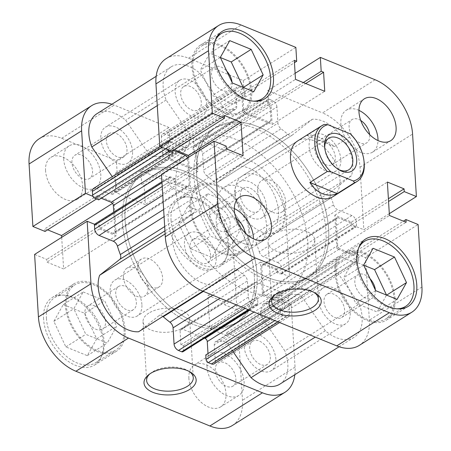 <?xml version="1.0" encoding="UTF-8"?>
<svg xmlns="http://www.w3.org/2000/svg" width="451" height="451" viewBox="0 0 451 451"><rect width="100%" height="100%" fill="white"/><g stroke="black" fill="none" stroke-linecap="round" stroke-linejoin="round"><path stroke-width="0.34" stroke-dasharray="2.25 1.69" d="M187.345 186.426L113.026 233.336A2.751 1.719 57.7 0 0 114.351 233.308A2.751 1.719 57.7 0 0 114.943 231.825L189.262 184.916A2.751 1.719 -122.3 0 1 188.67 186.398A2.751 1.719 -122.3 0 1 187.345 186.426L174.774 181.291L174.61 178.585L170.692 176.984A2.751 1.719 57.7 0 0 169.367 177.012A2.751 1.719 57.7 0 0 168.775 178.495L168.995 182.142A5.497 3.439 57.7 0 0 173.41 188.535L187.61 194.336A5.497 3.439 -122.3 0 1 191.737 199.195A101.695 63.659 57.7 0 0 194.646 207.669A5.497 3.439 -122.3 0 1 195.091 209.659A5.497 3.439 -122.3 0 1 194.088 212.489L173.945 228.364A37.106 23.227 57.7 0 0 182.046 265.583A37.106 23.227 57.7 0 0 212.928 284.846L233.066 268.971A5.497 3.439 -122.3 0 1 233.252 268.841A5.497 3.439 -122.3 0 1 237.542 269.828A101.695 63.659 57.7 0 0 244.262 275.302A5.497 3.439 -122.3 0 1 247.39 280.945L220.043 298.201M190.452 139.145L116.138 186.06A5.497 3.439 57.7 0 0 116.358 184.341A5.497 3.439 57.7 0 0 114.943 180.518L189.262 133.609A5.497 3.439 -122.3 0 1 190.672 137.431A5.497 3.439 -122.3 0 1 190.452 139.145A101.695 63.659 57.7 0 0 188.456 145.617A5.497 3.439 -122.3 0 1 187.379 147.218A5.497 3.439 -122.3 0 1 184.735 147.274L110.416 194.184A5.497 3.439 57.7 0 0 113.066 194.127A5.497 3.439 57.7 0 0 114.142 192.526L188.456 145.617M275.877 359.272A21.163 13.248 57.7 0 0 265.549 338.96A21.163 13.248 57.7 0 0 248.71 334.896A21.163 13.248 57.7 0 0 244.138 346.306A21.163 13.248 57.7 0 0 254.465 366.618A21.163 13.248 57.7 0 0 271.305 370.688A21.163 13.248 57.7 0 0 275.877 359.272M350.196 312.363A21.163 13.248 57.7 0 0 339.862 292.051A21.163 13.248 57.7 0 0 323.029 287.986A21.163 13.248 57.7 0 0 318.451 299.396A21.163 13.248 57.7 0 0 328.785 319.708A21.163 13.248 57.7 0 0 345.618 323.779A21.163 13.248 57.7 0 0 350.196 312.363M266.524 206.327A21.163 13.248 57.7 0 0 256.191 186.015A21.163 13.248 57.7 0 0 239.357 181.945A21.163 13.248 57.7 0 0 234.779 193.361A21.163 13.248 57.7 0 0 245.113 213.673A21.163 13.248 57.7 0 0 261.946 217.737A21.163 13.248 57.7 0 0 266.524 206.327M340.838 159.417A21.163 13.248 57.7 0 0 330.51 139.105A21.163 13.248 57.7 0 0 313.67 135.035A21.163 13.248 57.7 0 0 309.098 146.451A21.163 13.248 57.7 0 0 319.426 166.757A21.163 13.248 57.7 0 0 336.266 170.828A21.163 13.248 57.7 0 0 340.838 159.417M132.549 151.604A21.163 13.248 57.7 0 0 122.215 131.292A21.163 13.248 57.7 0 0 105.382 127.221A21.163 13.248 57.7 0 0 100.804 138.637A21.163 13.248 57.7 0 0 111.138 158.949A21.163 13.248 57.7 0 0 127.971 163.014A21.163 13.248 57.7 0 0 132.549 151.604M206.862 104.694A21.163 13.248 57.7 0 0 196.535 84.382A21.163 13.248 57.7 0 0 179.695 80.312A21.163 13.248 57.7 0 0 175.123 91.728A21.163 13.248 57.7 0 0 185.451 112.04A21.163 13.248 57.7 0 0 202.29 116.104A21.163 13.248 57.7 0 0 206.862 104.694M141.902 304.549A21.163 13.248 57.7 0 0 131.574 284.243A21.163 13.248 57.7 0 0 114.734 280.172A21.163 13.248 57.7 0 0 110.162 291.583A21.163 13.248 57.7 0 0 120.49 311.895A21.163 13.248 57.7 0 0 137.329 315.965A21.163 13.248 57.7 0 0 141.902 304.549M216.221 257.639A21.163 13.248 57.7 0 0 205.887 237.327A21.163 13.248 57.7 0 0 189.054 233.263A21.163 13.248 57.7 0 0 184.476 244.673A21.163 13.248 57.7 0 0 194.809 264.985A21.163 13.248 57.7 0 0 211.643 269.055A21.163 13.248 57.7 0 0 216.221 257.639M254.296 275.894A87.956 55.056 57.7 0 0 211.367 191.489A87.956 55.056 57.7 0 0 141.394 174.576A87.956 55.056 57.7 0 0 122.384 222.016A87.956 55.056 57.7 0 0 165.314 306.421A87.956 55.056 57.7 0 0 235.287 323.333A87.956 55.056 57.7 0 0 254.296 275.894A87.956 55.056 -122.3 0 1 235.287 323.333A87.956 55.056 -122.3 0 1 165.314 306.421A87.956 55.056 -122.3 0 1 122.384 222.016A87.956 55.056 -122.3 0 1 141.394 174.576A87.956 55.056 -122.3 0 1 211.367 191.489A87.956 55.056 -122.3 0 1 254.296 275.894M328.616 228.984A87.956 55.056 57.7 0 0 285.686 144.579A87.956 55.056 57.7 0 0 215.713 127.667A87.956 55.056 57.7 0 0 196.704 175.106A87.956 55.056 57.7 0 0 239.633 259.511A87.956 55.056 57.7 0 0 309.606 276.424A87.956 55.056 57.7 0 0 328.616 228.984A87.956 55.056 57.7 0 0 285.686 144.579A87.956 55.056 57.7 0 0 215.713 127.667A87.956 55.056 57.7 0 0 196.704 175.106A87.956 55.056 57.7 0 0 239.633 259.511A87.956 55.056 57.7 0 0 309.606 276.424A87.956 55.056 57.7 0 0 328.616 228.984M337.974 217.664L263.655 264.574A2.751 1.719 57.7 0 0 262.33 264.602A2.751 1.719 57.7 0 0 261.738 266.084L336.057 219.175A2.751 1.719 -122.3 0 1 336.649 217.692A2.751 1.719 -122.3 0 1 337.974 217.664L350.545 222.8L350.709 225.506L354.627 227.107A2.751 1.719 57.7 0 0 355.952 227.078A2.751 1.719 57.7 0 0 356.544 225.596L356.318 221.948A5.497 3.439 57.7 0 0 351.91 215.555L337.703 209.754A5.497 3.439 -122.3 0 1 333.582 204.895A101.695 63.659 57.7 0 0 330.673 196.422A5.497 3.439 -122.3 0 1 331.231 191.596L351.374 175.721A37.106 23.227 57.7 0 0 352.795 164.299A37.106 23.227 57.7 0 0 312.391 119.244L238.072 166.154L217.934 182.029L292.248 135.12A5.497 3.439 -122.3 0 1 292.068 135.249A5.497 3.439 -122.3 0 1 287.772 134.263A101.695 63.659 57.7 0 0 281.058 128.789A5.497 3.439 -122.3 0 1 277.929 123.146L203.61 170.055A5.497 3.439 57.7 0 0 206.738 175.698L281.058 128.789M331.231 191.596L256.912 238.511L277.055 222.636A37.106 23.227 57.7 0 0 278.476 211.209A37.106 23.227 57.7 0 0 238.072 166.154M249.589 310.271L279.383 291.47A2.751 1.719 -122.3 0 1 281.587 294.666L282.467 309.02L280.094 308.05L280.37 312.52A2.751 1.719 57.7 0 0 282.574 315.717L285.771 317.019A5.497 3.439 57.7 0 0 288.414 316.963A5.497 3.439 57.7 0 0 289.604 313.997L288.612 297.778A5.497 3.439 -122.3 0 1 289.801 294.813A5.497 3.439 -122.3 0 1 291.188 294.469A101.695 63.659 57.7 0 0 297.564 294.34A5.497 3.439 -122.3 0 1 302.164 297.192L325.329 330.758A37.106 23.227 57.7 0 0 354.131 337.258A37.106 23.227 57.7 0 0 362.147 317.245A37.106 23.227 57.7 0 0 359.221 304.042L284.902 350.951L261.738 317.391L336.057 270.482A5.497 3.439 -122.3 0 1 334.862 264.94A101.695 63.659 57.7 0 0 336.858 258.474A5.497 3.439 -122.3 0 1 337.934 256.873A5.497 3.439 -122.3 0 1 340.584 256.816L266.265 303.726A5.497 3.439 57.7 0 0 263.621 303.782A5.497 3.439 57.7 0 0 262.544 305.383L336.858 258.474M279.812 384.167A37.106 23.227 57.7 0 0 287.834 364.154A37.106 23.227 57.7 0 0 284.902 350.951M358.398 255.948A2.751 1.719 57.7 0 0 356.194 252.752L281.875 299.667A2.751 1.719 -122.3 0 1 284.085 302.858L358.398 255.948L358.624 259.596L284.305 306.505A5.497 3.439 -122.3 0 1 283.115 309.471A5.497 3.439 -122.3 0 1 280.471 309.527L266.265 303.726M356.194 252.752L352.276 251.156L352.445 253.862L339.874 248.726A2.751 1.719 -122.3 0 1 337.664 245.53L263.35 292.44A2.751 1.719 57.7 0 0 265.554 295.636L339.874 248.726M336.057 219.175L337.664 245.53M312.391 119.244L292.248 135.12M195.018 146.147L269.332 99.237A2.751 1.719 57.7 0 0 268.012 99.265A2.751 1.719 57.7 0 0 267.415 100.748L193.096 147.657A2.751 1.719 -122.3 0 1 193.693 146.175A2.751 1.719 -122.3 0 1 195.018 146.147L198.209 147.449A5.497 3.439 -122.3 0 1 202.623 153.842L276.937 106.932L277.929 123.146M276.937 106.932A5.497 3.439 57.7 0 0 272.528 100.539L198.209 147.449M269.332 99.237L272.528 100.539M267.415 100.748L267.691 105.218L270.059 106.188L270.938 120.541A2.751 1.719 -122.3 0 1 270.341 122.024A2.751 1.719 -122.3 0 1 269.022 122.052L194.702 168.962A2.751 1.719 57.7 0 0 196.027 168.933A2.751 1.719 57.7 0 0 196.619 167.451L270.938 120.541M245.936 112.62A2.751 1.719 -122.3 0 1 243.732 109.424L169.413 156.334A2.751 1.719 57.7 0 0 171.617 159.53L245.936 112.62L269.022 122.052M243.732 109.424L242.852 95.071L245.22 96.04L244.949 91.57A2.751 1.719 57.7 0 0 242.745 88.373L239.549 87.071A5.497 3.439 57.7 0 0 236.905 87.128A5.497 3.439 57.7 0 0 235.715 90.093L236.707 106.312A5.497 3.439 -122.3 0 1 235.518 109.272A5.497 3.439 -122.3 0 1 234.125 109.621A101.695 63.659 57.7 0 0 227.755 109.751A5.497 3.439 -122.3 0 1 223.155 106.898L199.99 73.333A37.106 23.227 57.7 0 0 171.188 66.833A37.106 23.227 57.7 0 0 166.098 100.049L189.262 133.609M93.566 188.439A5.497 3.439 -122.3 0 1 96.21 188.383L170.529 141.473L184.735 147.274M170.529 141.473A5.497 3.439 57.7 0 0 167.885 141.529A5.497 3.439 57.7 0 0 166.695 144.495L162.151 147.364M165.793 148.853L166.915 148.142L166.695 144.495M166.915 148.142A2.751 1.719 57.7 0 0 167.282 149.461M172.908 150.752L172.874 150.228L173.393 150.442M187.537 157.906A2.751 1.719 -122.3 0 1 187.65 158.56L161.531 175.05M189.262 184.916L187.65 158.56M236.245 304.82L248.377 297.158L247.39 280.945M248.377 297.158A5.497 3.439 57.7 0 0 252.791 303.551L245.068 308.428M248.259 309.73L255.982 304.853L252.791 303.551M255.982 304.853A2.751 1.719 57.7 0 0 257.307 304.825A2.751 1.719 57.7 0 0 257.904 303.343L257.628 298.872L255.26 297.902L254.381 283.549A2.751 1.719 -122.3 0 1 254.973 282.067A2.751 1.719 -122.3 0 1 256.298 282.038L181.978 328.948A2.751 1.719 57.7 0 0 180.659 328.976A2.751 1.719 57.7 0 0 180.062 330.459L254.381 283.549M279.383 291.47L256.298 282.038M359.221 304.042L336.057 270.482M280.471 309.527L354.79 262.617L340.584 256.816M354.79 262.617A5.497 3.439 57.7 0 0 357.434 262.561A5.497 3.439 57.7 0 0 358.624 259.596M281.875 299.667L277.963 298.066L278.126 300.772L265.554 295.636M284.085 302.858L284.305 306.505M334.862 264.94L260.548 311.855A101.695 63.659 57.7 0 0 262.544 305.383M260.548 311.855A5.497 3.439 57.7 0 0 261.738 317.391M302.164 297.192L227.845 344.102L233.178 351.831M227.845 344.102A5.497 3.439 57.7 0 0 223.245 341.249L297.564 294.34M291.188 294.469L216.875 341.379A101.695 63.659 57.7 0 0 223.245 341.249M216.875 341.379A5.497 3.439 57.7 0 0 215.482 341.728A5.497 3.439 57.7 0 0 214.293 344.688L288.612 297.778M289.604 313.997L215.285 360.907L214.293 344.688M215.285 360.907A5.497 3.439 -122.3 0 1 214.095 363.872M208.001 353.556L208.148 355.929L205.78 354.96M204.512 338.154L181.978 328.948M257.904 303.343L183.585 350.252L183.309 345.782L180.941 344.812L180.062 330.459M183.585 350.252A2.751 1.719 -122.3 0 1 182.988 351.735M162.867 316.444A5.497 3.439 57.7 0 0 158.932 315.751A5.497 3.439 57.7 0 0 158.752 315.88L233.066 268.971M138.609 331.756L158.752 315.88M95.048 223.921A2.751 1.719 -122.3 0 1 96.373 223.893L170.692 176.984M113.026 233.336L100.455 228.2L100.291 225.494L96.373 223.893M114.943 231.825L113.742 212.128M98.724 199.844L98.555 197.138L101.261 198.243M96.21 188.383L110.416 194.184M116.138 186.06A101.695 63.659 57.7 0 0 114.142 192.526M112.265 176.634L114.943 180.518M223.155 106.898L148.836 153.808L125.671 120.242A37.106 23.227 57.7 0 0 96.869 113.742M148.836 153.808A5.497 3.439 57.7 0 0 153.436 156.66L227.755 109.751M234.125 109.621L159.812 156.531A101.695 63.659 57.7 0 0 153.436 156.66M159.812 156.531A5.497 3.439 57.7 0 0 161.199 156.187A5.497 3.439 57.7 0 0 162.388 153.222L236.707 106.312M235.715 90.093L161.396 137.003L162.388 153.222M161.396 137.003A5.497 3.439 -122.3 0 1 162.585 134.037A5.497 3.439 -122.3 0 1 165.229 133.981L239.549 87.071M242.745 88.373L168.426 135.283L165.229 133.981M168.426 135.283A2.751 1.719 -122.3 0 1 170.63 138.48L244.949 91.57M169.413 156.334L168.533 141.98L170.906 142.95L170.63 138.48M171.617 159.53L194.702 168.962M193.096 147.657L193.372 152.128L195.74 153.098L196.619 167.451M202.623 153.842L203.61 170.055M287.772 134.263L213.458 181.172A101.695 63.659 57.7 0 0 206.738 175.698M213.458 181.172A5.497 3.439 57.7 0 0 217.748 182.159A5.497 3.439 57.7 0 0 217.934 182.029M256.912 238.511A5.497 3.439 57.7 0 0 256.354 243.331L330.673 196.422M333.582 204.895L259.263 251.805A101.695 63.659 57.7 0 0 256.354 243.331M259.263 251.805A5.497 3.439 57.7 0 0 263.39 256.664L337.703 209.754M351.91 215.555L277.59 262.465L263.39 256.664M277.59 262.465A5.497 3.439 -122.3 0 1 282.005 268.858L356.318 221.948M356.544 225.596L282.225 272.505L282.005 268.858M282.225 272.505A2.751 1.719 -122.3 0 1 281.633 273.988A2.751 1.719 -122.3 0 1 280.308 274.016L354.627 227.107M263.655 264.574L276.226 269.709L276.39 272.415L280.308 274.016M261.738 266.084L263.35 292.44M212.928 284.846L202.871 291.194M173.945 228.364L165.134 233.928M325.329 330.758L315.277 337.1M351.374 175.721L277.055 222.636M199.99 73.333L125.671 120.242M166.098 100.049L157.281 105.613M180.941 344.812L255.26 297.902M183.309 345.782L257.628 298.872M208.148 355.929L282.467 309.02M265.972 316.963L280.094 308.05M98.555 197.138L172.874 150.228M100.455 228.2L174.774 181.291M100.291 225.494L174.61 178.585M195.74 153.098L270.059 106.188M193.372 152.128L267.691 105.218M168.533 141.98L242.852 95.071M170.906 142.95L245.22 96.04M278.126 300.772L352.445 253.862M277.963 298.066L352.276 251.156M276.226 269.709L350.545 222.8M276.39 272.415L350.709 225.506M171.042 220.094A38.482 24.089 57.7 0 0 189.82 257.019A38.482 24.089 57.7 0 0 220.438 264.421A38.482 24.089 57.7 0 0 228.753 243.664A38.482 24.089 57.7 0 0 209.974 206.738A38.482 24.089 57.7 0 0 179.357 199.336A38.482 24.089 57.7 0 0 171.042 220.094M248.693 231.081A38.482 24.089 -122.3 0 1 240.377 251.833A38.482 24.089 -122.3 0 1 209.76 244.436A38.482 24.089 -122.3 0 1 190.982 207.505A38.482 24.089 -122.3 0 1 199.297 186.753A38.482 24.089 -122.3 0 1 229.914 194.15A38.482 24.089 -122.3 0 1 248.693 231.081M46.419 318.316A38.482 24.089 57.7 0 0 65.203 355.247A38.482 24.089 57.7 0 0 95.815 362.643A38.482 24.089 57.7 0 0 104.136 341.892A38.482 24.089 57.7 0 0 85.352 304.961A38.482 24.089 57.7 0 0 54.74 297.564A38.482 24.089 57.7 0 0 46.419 318.316M124.07 329.303A38.482 24.089 -122.3 0 1 115.755 350.061A38.482 24.089 -122.3 0 1 85.143 342.659A38.482 24.089 -122.3 0 1 66.359 305.733A38.482 24.089 -122.3 0 1 74.674 284.976A38.482 24.089 -122.3 0 1 105.292 292.378A38.482 24.089 -122.3 0 1 124.07 329.303M215.262 370.322A13.744 8.603 -122.3 0 1 218.233 362.908A13.744 8.603 -122.3 0 1 229.164 365.552A13.744 8.603 -122.3 0 1 235.873 378.739A13.744 8.603 -122.3 0 1 232.902 386.152A13.744 8.603 -122.3 0 1 221.965 383.508A13.744 8.603 -122.3 0 1 215.262 370.322M249.702 348.584A13.744 8.603 -122.3 0 1 252.673 341.17A13.744 8.603 -122.3 0 1 263.604 343.814A13.744 8.603 -122.3 0 1 270.312 357A13.744 8.603 -122.3 0 1 267.342 364.414A13.744 8.603 -122.3 0 1 256.41 361.77A13.744 8.603 -122.3 0 1 249.702 348.584M71.929 162.648A13.744 8.603 -122.3 0 1 74.9 155.24A13.744 8.603 -122.3 0 1 85.837 157.878A13.744 8.603 -122.3 0 1 92.54 171.07A13.744 8.603 -122.3 0 1 89.574 178.478A13.744 8.603 -122.3 0 1 78.637 175.839A13.744 8.603 -122.3 0 1 71.929 162.648M106.368 140.909A13.744 8.603 -122.3 0 1 109.339 133.496A13.744 8.603 -122.3 0 1 120.276 136.14A13.744 8.603 -122.3 0 1 126.985 149.332A13.744 8.603 -122.3 0 1 124.014 156.739A13.744 8.603 -122.3 0 1 113.077 154.101A13.744 8.603 -122.3 0 1 106.368 140.909M45.562 170.72A24.737 15.486 -122.3 0 1 50.907 157.382A24.737 15.486 -122.3 0 1 70.587 162.14A24.737 15.486 -122.3 0 1 82.663 185.88A24.737 15.486 -122.3 0 1 77.313 199.218A24.737 15.486 -122.3 0 1 57.632 194.46A24.737 15.486 -122.3 0 1 45.562 170.72M63.687 159.282A24.737 15.486 -122.3 0 1 69.031 145.938A24.737 15.486 -122.3 0 1 88.712 150.696A24.737 15.486 -122.3 0 1 100.787 174.436A24.737 15.486 -122.3 0 1 95.443 187.779A24.737 15.486 -122.3 0 1 75.762 183.021A24.737 15.486 -122.3 0 1 63.687 159.282M188.89 378.395A24.737 15.486 -122.3 0 1 194.234 365.051A24.737 15.486 -122.3 0 1 213.915 369.809A24.737 15.486 -122.3 0 1 225.99 393.548A24.737 15.486 -122.3 0 1 220.646 406.887A24.737 15.486 -122.3 0 1 200.966 402.134A24.737 15.486 -122.3 0 1 188.89 378.395M207.015 366.951A24.737 15.486 -122.3 0 1 212.365 353.612A24.737 15.486 -122.3 0 1 232.045 358.365A24.737 15.486 -122.3 0 1 244.115 382.104A24.737 15.486 -122.3 0 1 238.771 395.448A24.737 15.486 -122.3 0 1 219.09 390.69A24.737 15.486 -122.3 0 1 207.015 366.951M123.411 277.083A16.49 10.322 -122.3 0 1 126.973 268.187A16.49 10.322 -122.3 0 1 140.092 271.361A16.49 10.322 -122.3 0 1 148.142 287.186A16.49 10.322 -122.3 0 1 144.579 296.082A16.49 10.322 -122.3 0 1 131.455 292.908A16.49 10.322 -122.3 0 1 123.411 277.083M137.91 267.933A16.49 10.322 -122.3 0 1 141.473 259.037A16.49 10.322 -122.3 0 1 154.592 262.206A16.49 10.322 -122.3 0 1 162.642 278.036A16.49 10.322 -122.3 0 1 159.079 286.926A16.49 10.322 -122.3 0 1 145.961 283.758A16.49 10.322 -122.3 0 1 137.91 267.933M189.228 371.461A23.362 12.014 176.5 0 0 188.168 370.767A23.362 12.014 176.5 0 0 152.427 371.94A23.362 12.014 176.5 0 0 150.843 373.05A23.362 12.014 176.5 0 0 149.873 373.868M148.824 313.112A23.362 12.014 176.5 0 0 143.029 321.698A23.362 12.014 176.5 0 0 158.459 331.942A23.362 12.014 176.5 0 0 183.867 327.426A23.362 12.014 176.5 0 0 189.668 318.846A23.362 12.014 176.5 0 0 174.238 308.597A23.362 12.014 176.5 0 0 148.824 313.112M168.2 220.815A39.857 24.946 -122.3 0 1 176.815 199.319A39.857 24.946 -122.3 0 1 208.52 206.986A39.857 24.946 -122.3 0 1 227.969 245.231A39.857 24.946 -122.3 0 1 219.361 266.727A39.857 24.946 -122.3 0 1 187.65 259.06A39.857 24.946 -122.3 0 1 168.2 220.815M189.95 207.088A39.857 24.946 -122.3 0 1 198.564 185.592A39.857 24.946 -122.3 0 1 230.269 193.254A39.857 24.946 -122.3 0 1 249.724 231.498A39.857 24.946 -122.3 0 1 241.11 252.994A39.857 24.946 -122.3 0 1 209.399 245.333A39.857 24.946 -122.3 0 1 189.95 207.088M43.578 319.043A39.857 24.946 -122.3 0 1 52.192 297.547A39.857 24.946 -122.3 0 1 83.897 305.209A39.857 24.946 -122.3 0 1 103.352 343.453A39.857 24.946 -122.3 0 1 94.738 364.949A39.857 24.946 -122.3 0 1 63.033 357.288A39.857 24.946 -122.3 0 1 43.578 319.043M65.327 305.31A39.857 24.946 -122.3 0 1 73.941 283.814A39.857 24.946 -122.3 0 1 105.652 291.481A39.857 24.946 -122.3 0 1 125.102 329.726A39.857 24.946 -122.3 0 1 116.488 351.222A39.857 24.946 -122.3 0 1 84.782 343.555A39.857 24.946 -122.3 0 1 65.327 305.31M257.019 274.18A87.956 55.056 -122.3 0 1 238.01 321.614A87.956 55.056 -122.3 0 1 168.031 304.701A87.956 55.056 -122.3 0 1 125.102 220.297A87.956 55.056 -122.3 0 1 144.111 172.863A87.956 55.056 -122.3 0 1 214.09 189.775A87.956 55.056 -122.3 0 1 257.019 274.18M105.523 321.726A13.744 8.603 57.7 0 0 98.814 308.54A13.744 8.603 57.7 0 0 87.883 305.896A13.744 8.603 57.7 0 0 84.912 313.31A13.744 8.603 57.7 0 0 91.621 326.496A13.744 8.603 57.7 0 0 102.552 329.14A13.744 8.603 57.7 0 0 105.523 321.726M115.727 293.86A13.744 8.603 -122.3 0 1 118.698 286.447A13.744 8.603 -122.3 0 1 129.629 289.091A13.744 8.603 -122.3 0 1 136.337 302.277A13.744 8.603 -122.3 0 1 133.366 309.69A13.744 8.603 -122.3 0 1 122.435 307.046A13.744 8.603 -122.3 0 1 115.727 293.86M230.14 223.504A13.744 8.603 57.7 0 0 223.437 210.313A13.744 8.603 57.7 0 0 212.5 207.674A13.744 8.603 57.7 0 0 209.529 215.082A13.744 8.603 57.7 0 0 216.238 228.274A13.744 8.603 57.7 0 0 227.174 230.912A13.744 8.603 57.7 0 0 230.14 223.504M240.344 195.633A13.744 8.603 -122.3 0 1 243.315 188.219A13.744 8.603 -122.3 0 1 254.251 190.863A13.744 8.603 -122.3 0 1 260.954 204.049A13.744 8.603 -122.3 0 1 257.989 211.463A13.744 8.603 -122.3 0 1 247.052 208.824A13.744 8.603 -122.3 0 1 240.344 195.633M294.841 374.68A46.724 29.247 57.7 0 0 295.044 367.103L291.222 304.605L238.658 337.788L242.48 400.285A46.724 29.247 -122.3 0 1 232.383 425.485M233.128 247.334L285.692 214.157A46.724 29.247 57.7 0 0 248.202 159.84L193.462 137.482L140.892 170.658L195.638 193.022A46.724 29.247 -122.3 0 1 233.128 247.334L236.95 309.831L289.514 276.649L277.354 271.682L224.784 304.865L236.95 309.831M291.222 304.605L279.062 299.639L279.231 302.367L262.533 295.546L260.492 262.138L277.185 268.954L277.354 271.682M285.692 214.157L289.514 276.649M193.462 137.482L194.308 151.361L196.698 152.342L197.865 171.397L168.601 159.445L167.434 140.385L169.824 141.36L168.973 127.481L114.227 105.117A46.724 29.247 57.7 0 0 111.904 104.254M92.962 196.371L97.619 198.271L97.455 195.542L114.148 202.364L116.195 235.777L99.496 228.956L99.327 226.227L94.671 224.322M238.658 337.788L226.498 332.821L226.661 335.55L209.969 328.728L207.922 295.315L224.621 302.136L224.784 304.865M61.691 237.339L63.625 268.954L46.932 262.138L46.763 259.404L34.603 254.437M45.055 231.453L44.886 228.725L47.614 229.835M39.169 138.79A46.724 29.247 -122.3 0 1 61.663 138.299L116.409 160.657L168.973 127.481M140.892 170.658L141.744 184.544L144.134 185.519L145.301 204.579L116.031 192.622L114.864 173.567L117.254 174.543L116.409 160.657M83.209 291.966L104.632 300.716L116.634 326.265L107.22 343.07L85.803 334.321L73.795 308.772L83.209 291.966L63.27 304.549L53.855 321.354L65.863 346.909L87.285 355.653L96.7 338.853L84.692 313.298L63.27 304.549M207.832 193.738L229.249 202.488L241.257 228.043L231.842 244.842L210.42 236.099L198.417 210.544L207.832 193.738L187.892 206.327L178.478 223.132L190.485 248.681L211.902 257.431L221.317 240.625L209.315 215.076L187.892 206.327M99.496 228.956L46.932 262.138M99.327 226.227L46.763 259.404M116.195 235.777L63.625 268.954M114.148 202.364L112.508 203.395M97.455 195.542L44.886 228.725M97.619 198.271L96.537 198.953M167.434 140.385L114.864 173.567M169.824 141.36L117.254 174.543M168.601 159.445L116.031 192.622M197.865 171.397L145.301 204.579M196.698 152.342L144.134 185.519M194.308 151.361L141.744 184.544M277.185 268.954L224.621 302.136M260.492 262.138L207.922 295.315M262.533 295.546L209.969 328.728M279.231 302.367L226.661 335.55M279.062 299.639L226.498 332.821M84.692 313.298L104.632 300.716M96.7 338.853L116.634 326.265M87.285 355.653L107.22 343.07M65.863 346.909L85.803 334.321M53.855 321.354L73.795 308.772M209.315 215.076L229.249 202.488M221.317 240.625L241.257 228.043M211.902 257.431L231.842 244.842M190.485 248.681L210.42 236.099M178.478 223.132L198.417 210.544M253.462 101.159A38.482 24.089 -122.3 0 1 212.889 54.385A38.482 24.089 -122.3 0 1 215.206 40.545M192.955 66.974A38.482 24.089 57.7 0 0 211.733 103.899A38.482 24.089 57.7 0 0 242.35 111.301A38.482 24.089 57.7 0 0 250.666 90.544A38.482 24.089 57.7 0 0 231.882 53.618A38.482 24.089 57.7 0 0 201.27 46.222A38.482 24.089 57.7 0 0 192.955 66.974M396.795 308.834A38.482 24.089 -122.3 0 1 356.222 262.059A38.482 24.089 -122.3 0 1 358.534 248.213M336.283 274.642A38.482 24.089 57.7 0 0 355.061 311.573A38.482 24.089 57.7 0 0 385.678 318.97A38.482 24.089 57.7 0 0 393.994 298.218A38.482 24.089 57.7 0 0 375.215 261.287A38.482 24.089 57.7 0 0 344.598 253.89A38.482 24.089 57.7 0 0 336.283 274.642M236.144 218.735A13.744 8.603 57.7 0 0 227.451 217.799A13.744 8.603 57.7 0 0 224.485 225.207A13.744 8.603 57.7 0 0 231.188 238.399A13.744 8.603 57.7 0 0 242.125 241.043A13.744 8.603 57.7 0 0 245.096 233.629A13.744 8.603 57.7 0 0 245.017 232.789M210.656 255.367A13.744 8.603 57.7 0 0 203.948 242.176A13.744 8.603 57.7 0 0 193.011 239.537A13.744 8.603 57.7 0 0 190.046 246.951A13.744 8.603 57.7 0 0 196.749 260.137A13.744 8.603 57.7 0 0 207.685 262.781A13.744 8.603 57.7 0 0 210.656 255.367M360.766 120.507A13.744 8.603 57.7 0 0 352.073 119.571A13.744 8.603 57.7 0 0 349.102 126.985A13.744 8.603 57.7 0 0 355.811 140.171A13.744 8.603 57.7 0 0 366.742 142.815A13.744 8.603 57.7 0 0 369.713 135.401A13.744 8.603 57.7 0 0 369.64 134.567M335.273 157.14A13.744 8.603 57.7 0 0 328.565 143.954A13.744 8.603 57.7 0 0 317.634 141.31A13.744 8.603 57.7 0 0 314.663 148.723A13.744 8.603 57.7 0 0 321.371 161.909A13.744 8.603 57.7 0 0 332.302 164.553A13.744 8.603 57.7 0 0 335.273 157.14M358.94 110.377A24.737 15.486 57.7 0 0 346.205 110.275A24.737 15.486 57.7 0 0 340.86 123.619A24.737 15.486 57.7 0 0 352.93 147.353A24.737 15.486 57.7 0 0 372.611 152.111A24.737 15.486 57.7 0 0 378 140.571M234.323 208.599A24.737 15.486 57.7 0 0 221.582 208.503A24.737 15.486 57.7 0 0 216.238 221.841A24.737 15.486 57.7 0 0 228.313 245.581A24.737 15.486 57.7 0 0 247.994 250.339A24.737 15.486 57.7 0 0 253.383 238.793M314.302 292.513A23.362 12.014 176.5 0 0 313.242 291.82A23.362 12.014 176.5 0 0 277.495 292.992A23.362 12.014 176.5 0 0 275.911 294.103A23.362 12.014 176.5 0 0 274.947 294.92M308.935 248.478A23.362 12.014 176.5 0 0 314.736 239.898A23.362 12.014 176.5 0 0 299.306 229.649A23.362 12.014 176.5 0 0 273.898 234.165A23.362 12.014 176.5 0 0 268.097 242.751A23.362 12.014 176.5 0 0 283.527 253A23.362 12.014 176.5 0 0 308.935 248.478M251.697 90.967A39.857 24.946 57.7 0 0 232.242 52.722A39.857 24.946 57.7 0 0 200.537 45.055A39.857 24.946 57.7 0 0 191.923 66.551A39.857 24.946 57.7 0 0 211.372 104.795A39.857 24.946 57.7 0 0 243.083 112.462A39.857 24.946 57.7 0 0 251.697 90.967M395.025 298.635A39.857 24.946 57.7 0 0 375.57 260.39A39.857 24.946 57.7 0 0 343.865 252.729A39.857 24.946 57.7 0 0 335.251 274.225A39.857 24.946 57.7 0 0 354.706 312.47A39.857 24.946 57.7 0 0 386.411 320.131A39.857 24.946 57.7 0 0 395.025 298.635M193.981 176.82A87.956 55.056 57.7 0 0 236.91 261.225A87.956 55.056 57.7 0 0 306.889 278.137A87.956 55.056 57.7 0 0 325.898 230.703A87.956 55.056 57.7 0 0 282.969 146.299A87.956 55.056 57.7 0 0 212.99 129.386A87.956 55.056 57.7 0 0 193.981 176.82M277.545 231.651L332.832 196.754A32.985 20.645 57.7 0 0 339.958 178.968A32.985 20.645 57.7 0 0 323.863 147.314A32.985 20.645 57.7 0 0 297.621 140.971L242.334 175.867A32.985 20.645 57.7 0 0 235.208 193.659A32.985 20.645 57.7 0 0 251.303 225.308A32.985 20.645 57.7 0 0 277.545 231.651A32.985 20.645 57.7 0 0 284.671 213.864A32.985 20.645 57.7 0 0 268.576 182.21A32.985 20.645 57.7 0 0 242.334 175.867M375.401 290.089A13.744 8.603 -122.3 0 1 375.446 290.641A13.744 8.603 -122.3 0 1 372.475 298.049A13.744 8.603 -122.3 0 1 361.539 295.411A13.744 8.603 -122.3 0 1 354.83 282.219A13.744 8.603 -122.3 0 1 357.801 274.811A13.744 8.603 -122.3 0 1 370.096 278.797M344.632 310.091A13.744 8.603 57.7 0 0 337.923 296.899A13.744 8.603 57.7 0 0 326.986 294.261A13.744 8.603 57.7 0 0 324.015 301.668A13.744 8.603 57.7 0 0 330.724 314.86A13.744 8.603 57.7 0 0 341.661 317.504A13.744 8.603 57.7 0 0 344.632 310.091M232.068 82.415A13.744 8.603 -122.3 0 1 232.113 82.967A13.744 8.603 -122.3 0 1 229.142 90.38A13.744 8.603 -122.3 0 1 218.211 87.736A13.744 8.603 -122.3 0 1 211.502 74.55A13.744 8.603 -122.3 0 1 214.473 67.137A13.744 8.603 -122.3 0 1 226.763 71.128M201.298 102.416A13.744 8.603 57.7 0 0 194.59 89.23A13.744 8.603 57.7 0 0 183.658 86.586A13.744 8.603 57.7 0 0 180.688 94A13.744 8.603 57.7 0 0 187.396 107.186A13.744 8.603 57.7 0 0 198.327 109.83A13.744 8.603 57.7 0 0 201.298 102.416M166.053 58.698A46.724 29.247 -122.3 0 1 188.546 58.207L243.292 80.571L295.856 47.389M389.309 213.661L363.833 229.739L351.673 224.773L351.504 222.044L334.805 215.223L336.852 248.636L353.545 255.458L353.381 252.729L365.541 257.696L369.363 320.193A46.724 29.247 -122.3 0 1 359.267 345.393M375.091 79.748L322.521 112.93A46.724 29.247 -122.3 0 1 360.011 167.242L363.833 229.739M161.486 174.351L173.646 179.318L173.815 182.046L190.508 188.862L188.574 157.247M174.498 149.743L171.769 148.633L171.938 151.361M243.292 80.571L244.143 94.451L241.747 93.475L242.914 112.536L272.184 124.487L271.017 105.427L268.627 104.452L267.776 90.572L322.521 112.93M365.541 257.696L418.105 224.513M295.112 73.316L267.776 90.572M363.703 265.194L353.133 260.875L343.718 277.681L355.721 303.23L377.143 311.979L386.513 295.078M220.376 57.525L209.805 53.207L200.391 70.012L212.393 95.561L233.815 104.311L243.179 87.409M353.545 255.458L406.114 222.275M353.381 252.729L403.386 221.165M336.852 248.636L389.416 215.46M334.805 215.223L387.375 182.046M351.504 222.044L388.396 198.756M351.673 224.773L388.565 201.49M271.017 105.427L305.71 83.531M268.627 104.452L303.32 82.556M272.184 124.487L324.748 91.311M242.914 112.536L295.484 79.353M241.747 93.475L294.317 60.293M244.143 94.451L294.464 62.689M171.769 148.633L224.339 115.45M190.508 188.862L243.078 155.685M173.815 182.046L226.379 148.864M173.646 179.318L226.216 146.135M363.658 265.098L343.718 277.681M373.073 248.292L353.133 260.875M375.66 290.647L355.721 303.23M397.083 299.396L377.143 311.979M220.325 57.424L200.391 70.012M229.739 40.624L209.805 53.207M232.333 82.978L212.393 95.561M253.755 91.728L233.815 104.311M324.805 148.717A18.688 11.698 57.7 0 0 324.9 149.574A18.688 11.698 57.7 0 0 336.801 168.432A18.688 11.698 57.7 0 0 337.534 168.883M257.707 190.598A18.688 11.698 57.7 0 0 266.829 208.537A18.688 11.698 57.7 0 0 281.7 212.128A18.688 11.698 57.7 0 0 285.737 202.048A18.688 11.698 57.7 0 0 276.615 184.115A18.688 11.698 57.7 0 0 261.743 180.518A18.688 11.698 57.7 0 0 257.707 190.598M195.666 322.538A87.956 55.056 57.7 0 0 238.01 321.614A87.956 55.056 57.7 0 0 251.168 245.93A87.956 55.056 57.7 0 0 186.455 171.944A87.956 55.056 57.7 0 0 144.111 172.863A87.956 55.056 57.7 0 0 130.953 248.546A87.956 55.056 57.7 0 0 195.666 322.538M246.421 290.5A87.956 55.056 57.7 0 0 288.758 289.581A87.956 55.056 57.7 0 0 301.922 213.898A87.956 55.056 57.7 0 0 237.209 139.906A87.956 55.056 57.7 0 0 194.866 140.825A87.956 55.056 57.7 0 0 181.708 216.508A87.956 55.056 57.7 0 0 246.421 290.5M243.54 243.439A32.985 20.645 57.7 0 0 259.421 243.095A32.985 20.645 57.7 0 0 264.354 214.71A32.985 20.645 57.7 0 0 240.084 186.968A32.985 20.645 57.7 0 0 224.209 187.312A32.985 20.645 57.7 0 0 219.271 215.691A32.985 20.645 57.7 0 0 243.54 243.439M324.404 124.42L307.001 135.401C310.012 134.601 313.986 135.199 318.936 137.194C323.914 139.252 329.05 142.381 334.343 146.569L351.746 135.588A32.985 20.645 -122.3 0 1 364.03 161.323M350.444 133.924L351.746 135.588M307.001 135.401L334.343 146.569M194.088 212.489L164.942 230.884M191.737 199.195L164.074 216.655M164.683 226.582L194.646 207.669M212.714 295.213L244.262 275.302M237.542 269.828L203.373 291.397M281.587 294.666L254.003 312.075M270.437 318.789L280.37 312.52M282.574 315.717L274.851 320.588M278.047 321.896L285.771 317.019M163.634 209.473L187.61 194.336M173.41 188.535L162.766 195.249M168.775 178.495L161.999 182.768M162.225 186.415L168.995 182.142M295.044 367.103L242.48 400.285M248.202 159.84L195.638 193.022M61.663 138.299L114.227 105.117M188.546 58.207L241.116 25.025M360.011 167.242L412.575 134.065M421.927 287.011L369.363 320.193M323.029 287.986L248.71 334.896M313.67 135.035L239.357 181.945M179.695 80.312L105.382 127.221M189.054 233.263L114.734 280.172M212.99 129.386L194.866 140.825M354.131 337.258L339.096 346.746M171.188 66.833L156.159 76.32M306.889 278.137L288.758 289.581M211.643 269.055L137.329 315.965M202.29 116.104L127.971 163.014M336.266 170.828L261.946 217.737M345.618 323.779L271.305 370.688M279.597 322.527L288.414 316.963M180.659 328.976L254.973 282.067M257.307 304.825L249.037 310.046M160.02 146.49L167.885 141.529M162.585 134.037L236.905 87.128M283.115 309.471L357.434 262.561M114.351 233.308L188.67 186.398M161.937 181.702L169.367 177.012M196.027 168.933L270.341 122.024M268.012 99.265L193.693 146.175M262.33 264.602L336.649 217.692M281.633 273.988L355.952 227.078M187.379 147.218L113.066 194.127M337.934 256.873L263.621 303.782M292.068 135.249L217.748 182.159M233.252 268.841L158.932 315.751M235.518 109.272L161.199 156.187M289.801 294.813L215.482 341.728M220.438 264.421L240.377 251.833M95.815 362.643L115.755 350.061M252.673 341.17L218.233 362.908M109.339 133.496L74.9 155.24M69.031 145.938L50.907 157.382M212.365 353.612L194.234 365.051M141.473 259.037L126.973 268.187M150.843 373.05L148.734 374.691M143.029 321.698L146.626 380.52M198.564 185.592L176.815 199.319M73.941 283.814L52.192 297.547M118.698 286.447L87.883 305.896M243.315 188.219L212.5 207.674M257.989 211.463L227.174 230.912M133.366 309.69L102.552 329.14M116.488 351.222L94.738 364.949M241.11 252.994L219.361 266.727M189.668 318.846L193.265 377.667M188.168 370.767L190.457 372.137M159.079 286.926L144.579 296.082M238.771 395.448L220.646 406.887M95.443 187.779L77.313 199.218M124.014 156.739L89.574 178.478M267.342 364.414L232.902 386.152M54.74 297.564L74.674 284.976M179.357 199.336L199.297 186.753M258.609 101.035L242.35 111.301M401.937 308.704L385.678 318.97M193.011 239.537L227.451 217.799M317.634 141.31L352.073 119.571M346.205 110.275L364.329 98.831M221.582 208.503L239.712 197.059M313.242 291.82L315.531 293.195M314.736 239.898L318.333 298.725M200.537 45.055L222.287 31.328M343.865 252.729L365.614 238.996M326.986 294.261L357.801 274.811M183.658 86.586L214.473 67.137M198.327 109.83L229.142 90.38M341.661 317.504L372.475 298.049M386.411 320.131L408.161 306.404M243.083 112.462L264.833 98.73M268.097 242.751L271.694 301.578M275.911 294.103L273.808 295.743M247.994 250.339L266.118 238.895M372.611 152.111L390.741 140.673M332.302 164.553L366.742 142.815M207.685 262.781L242.125 241.043M360.856 243.625L344.598 253.89M217.529 35.956L201.27 46.222M336.801 168.432L338.318 169.407M324.9 149.574L324.669 147.781M281.7 212.128L348.764 169.796M259.421 243.095L332.832 196.754M224.209 187.312L297.621 140.971M261.743 180.518L328.813 138.186"/><path stroke-width="0.68" d="M164.942 230.884L119.769 259.404A5.497 3.439 57.7 0 0 120.772 256.568A5.497 3.439 57.7 0 0 120.327 254.578L164.683 226.582M167.282 149.461A2.751 1.719 57.7 0 0 169.125 151.333L173.037 152.934L172.908 150.752M173.393 150.442L185.446 155.364A2.751 1.719 -122.3 0 1 187.537 157.906M233.178 351.831L251.01 377.667A37.106 23.227 57.7 0 0 279.812 384.167L339.096 346.746M279.597 322.527L214.095 363.872A5.497 3.439 -122.3 0 1 211.451 363.929L278.047 321.896M274.851 320.588L208.255 362.627L211.451 363.929M208.255 362.627A2.751 1.719 -122.3 0 1 206.051 359.43L270.437 318.789M265.972 316.963L205.78 354.96L206.051 359.43M254.003 312.075L207.268 341.576L208.001 353.556M207.268 341.576A2.751 1.719 57.7 0 0 205.064 338.38L204.512 338.154M249.037 310.046L182.988 351.735A2.751 1.719 -122.3 0 1 181.668 351.763L178.472 350.461A5.497 3.439 -122.3 0 1 174.063 344.068L173.071 327.854A5.497 3.439 57.7 0 0 169.942 322.211L212.714 295.213M203.373 291.397L163.228 316.737A101.695 63.659 57.7 0 0 169.942 322.211M163.228 316.737A5.497 3.439 57.7 0 0 162.867 316.444M119.769 259.404L99.626 275.279A37.106 23.227 57.7 0 0 107.727 312.492A37.106 23.227 57.7 0 0 138.609 331.756L202.871 291.194M164.074 216.655L117.418 246.105A101.695 63.659 57.7 0 0 120.327 254.578M117.418 246.105A5.497 3.439 57.7 0 0 113.297 241.246L163.634 209.473M162.766 195.249L99.09 235.445L113.297 241.246M99.09 235.445A5.497 3.439 -122.3 0 1 94.682 229.052L162.225 186.415M161.999 182.768L94.456 225.404L94.682 229.052M94.456 225.404A2.751 1.719 -122.3 0 1 95.048 223.921L161.937 181.702M113.742 212.128L113.336 205.47A2.751 1.719 57.7 0 0 111.126 202.273L185.446 155.364M101.261 198.243L111.126 202.273M169.125 151.333L94.806 198.248L98.724 199.844L173.037 152.934M94.806 198.248A2.751 1.719 -122.3 0 1 92.602 195.052L92.376 191.404A5.497 3.439 -122.3 0 1 93.566 188.439L160.02 146.49M156.159 76.32L96.869 113.742A37.106 23.227 57.7 0 0 91.779 146.958L112.265 176.634M165.134 233.928L99.626 275.279M315.277 337.1L251.01 377.667M157.281 105.613L91.779 146.958M189.668 389.444A26.113 13.423 -3.5 0 1 153.971 392.742A26.113 13.423 -3.5 0 1 148.734 374.691A26.113 13.423 -3.5 0 1 150.51 373.451A26.113 13.423 -3.5 0 1 190.457 372.137A26.113 13.423 -3.5 0 1 189.668 389.444M149.873 373.868A23.362 12.014 176.5 0 0 146.626 380.52A23.362 12.014 176.5 0 0 162.056 390.769A23.362 12.014 176.5 0 0 187.464 386.253A23.362 12.014 176.5 0 0 193.265 377.667A23.362 12.014 176.5 0 0 189.228 371.461M111.904 104.254A46.724 29.247 57.7 0 0 91.733 105.607A46.724 29.247 57.7 0 0 81.637 130.807L29.073 163.989L32.895 226.487L85.459 193.304L92.962 196.371M81.637 130.807L85.459 193.304M94.671 224.322L87.167 221.261L90.989 283.758A46.724 29.247 57.7 0 0 128.479 338.07L262.454 392.793A46.724 29.247 57.7 0 0 284.947 392.302A46.724 29.247 57.7 0 0 294.841 374.68M284.947 392.302L232.383 425.485A46.724 29.247 -122.3 0 1 209.884 425.975L262.454 392.793M128.479 338.07L75.909 371.252L209.884 425.975M75.909 371.252A46.724 29.247 -122.3 0 1 38.425 316.935L90.989 283.758M87.167 221.261L34.603 254.437L38.425 316.935M47.614 229.835L61.584 235.54L61.691 237.339M32.895 226.487L45.055 231.453L96.537 198.953M29.073 163.989A46.724 29.247 -122.3 0 1 39.169 138.79L91.733 105.607M112.508 203.395L61.584 235.54M215.206 40.545A38.482 24.089 -122.3 0 1 221.21 33.633A38.482 24.089 -122.3 0 1 251.821 41.03A38.482 24.089 -122.3 0 1 270.606 77.961A38.482 24.089 -122.3 0 1 262.285 98.713A38.482 24.089 -122.3 0 1 253.462 101.159M358.534 248.213A38.482 24.089 -122.3 0 1 364.538 241.302A38.482 24.089 -122.3 0 1 395.149 248.704A38.482 24.089 -122.3 0 1 413.933 285.63A38.482 24.089 -122.3 0 1 405.618 306.387A38.482 24.089 -122.3 0 1 396.795 308.834M245.017 232.789A13.744 8.603 57.7 0 0 236.144 218.735M369.64 134.567A13.744 8.603 57.7 0 0 360.766 120.507M396.085 127.329A24.737 15.486 57.7 0 0 384.01 103.589A24.737 15.486 57.7 0 0 364.329 98.831A24.737 15.486 57.7 0 0 358.985 112.175A24.737 15.486 57.7 0 0 371.06 135.914A24.737 15.486 57.7 0 0 390.741 140.673A24.737 15.486 57.7 0 0 396.085 127.329M378 140.571A24.737 15.486 57.7 0 0 377.961 138.773A24.737 15.486 57.7 0 0 358.94 110.377M271.463 225.556A24.737 15.486 57.7 0 0 259.393 201.817A24.737 15.486 57.7 0 0 239.712 197.059A24.737 15.486 57.7 0 0 234.362 210.403A24.737 15.486 57.7 0 0 246.438 234.137A24.737 15.486 57.7 0 0 266.118 238.895A24.737 15.486 57.7 0 0 271.463 225.556M253.383 238.793A24.737 15.486 57.7 0 0 253.338 236.995A24.737 15.486 57.7 0 0 234.323 208.599M275.578 294.503A26.113 13.423 -3.5 0 1 315.531 293.195A26.113 13.423 -3.5 0 1 314.742 310.502A26.113 13.423 -3.5 0 1 279.039 313.795A26.113 13.423 -3.5 0 1 273.808 295.743A26.113 13.423 -3.5 0 1 275.578 294.503M274.947 294.92A23.362 12.014 176.5 0 0 271.694 301.578A23.362 12.014 176.5 0 0 287.129 311.827A23.362 12.014 176.5 0 0 312.537 307.306A23.362 12.014 176.5 0 0 318.333 298.725A23.362 12.014 176.5 0 0 314.302 292.513M273.447 77.239A39.857 24.946 57.7 0 0 253.998 38.989A39.857 24.946 57.7 0 0 222.287 31.328A39.857 24.946 57.7 0 0 213.673 52.823A39.857 24.946 57.7 0 0 233.128 91.068A39.857 24.946 57.7 0 0 264.833 98.73A39.857 24.946 57.7 0 0 273.447 77.239M416.775 284.908A39.857 24.946 57.7 0 0 397.325 246.663A39.857 24.946 57.7 0 0 365.614 238.996A39.857 24.946 57.7 0 0 357 260.492A39.857 24.946 57.7 0 0 376.455 298.737A39.857 24.946 57.7 0 0 408.161 306.404A39.857 24.946 57.7 0 0 416.775 284.908M321.907 125.643L297.621 140.971A32.985 20.645 57.7 0 0 290.489 158.763A32.985 20.645 57.7 0 0 306.59 190.412A32.985 20.645 57.7 0 0 332.832 196.754L357.119 181.426A32.985 20.645 -122.3 0 1 354.627 182.649L337.224 193.631C332.308 195.638 327.358 195.649 322.392 193.671C317.436 191.596 313.27 187.858 309.882 182.463L327.279 171.481A32.985 20.645 -122.3 0 1 321.907 125.643A32.985 20.645 -122.3 0 1 324.404 124.42L327.883 124.707L350.444 133.924A31.333 19.613 57.7 0 1 363.889 160.246L364.03 161.323A32.985 20.645 -122.3 0 1 357.119 181.426M370.096 278.797A13.744 8.603 -122.3 0 1 375.401 290.089M226.763 71.128A13.744 8.603 -122.3 0 1 232.068 82.415M165.308 236.843L161.486 174.351L214.05 141.169L217.872 203.666A46.724 29.247 57.7 0 0 255.362 257.978L202.798 291.16A46.724 29.247 -122.3 0 1 165.308 236.843L217.872 203.666M294.464 62.689L296.707 61.274L295.856 47.389L241.116 25.025A46.724 29.247 57.7 0 0 218.617 25.515A46.724 29.247 57.7 0 0 208.52 50.715L212.342 113.212L159.778 146.395L171.938 151.361L224.502 118.179L212.342 113.212M296.707 61.274L294.317 60.293L295.484 79.353L324.748 91.311L323.587 72.25L321.191 71.275L320.345 57.39L375.091 79.748A46.724 29.247 57.7 0 1 412.575 134.065L416.397 196.563L389.309 213.661M188.574 157.247L188.467 155.454L174.498 149.743M208.52 50.715L155.956 83.897L159.778 146.395M155.956 83.897A46.724 29.247 -122.3 0 1 166.053 58.698L218.617 25.515M336.773 345.883L389.337 312.701A46.724 29.247 57.7 0 0 411.831 312.21L359.267 345.393A46.724 29.247 -122.3 0 1 336.773 345.883L202.798 291.16M214.05 141.169L226.216 146.135L226.379 148.864L243.078 155.685L241.031 122.272L224.339 115.45L224.502 118.179M389.337 312.701L255.362 257.978M411.831 312.21A46.724 29.247 57.7 0 0 421.927 287.011L418.105 224.513L405.945 219.547L406.114 222.275L389.416 215.46L387.375 182.046L404.068 188.862L404.237 191.596L416.397 196.563M320.345 57.39L295.112 73.316M386.513 295.078L374.555 269.625L363.703 265.194M243.179 87.409L231.222 61.956L220.376 57.525M403.386 221.165L405.945 219.547M388.396 198.756L404.068 188.862M388.565 201.49L404.237 191.596M305.71 83.531L323.587 72.25M303.32 82.556L321.191 71.275M188.467 155.454L241.031 122.272M363.658 265.098L373.073 248.292L394.49 257.042L406.498 282.591L397.083 299.396L375.66 290.647L363.658 265.098M406.498 282.591L386.637 295.129M394.49 257.042L374.555 269.625M220.325 57.424L229.739 40.624L251.162 49.373L263.17 74.922L253.755 91.728L232.333 82.978L220.325 57.424M263.17 74.922L243.309 87.46M251.162 49.373L231.222 61.956M356.679 159.412A21.439 13.417 -122.3 0 1 338.318 169.407A21.439 13.417 -122.3 0 1 324.669 147.781A21.439 13.417 -122.3 0 1 324.523 146.282A21.439 13.417 -122.3 0 1 339.479 134.494A21.439 13.417 -122.3 0 1 356.679 159.412M337.534 168.883A18.688 11.698 57.7 0 0 348.764 169.796A18.688 11.698 57.7 0 0 352.806 159.716A18.688 11.698 57.7 0 0 343.685 141.777A18.688 11.698 57.7 0 0 328.813 138.186A18.688 11.698 57.7 0 0 324.771 148.266A18.688 11.698 57.7 0 0 324.805 148.717M327.883 124.707A31.333 19.613 57.7 0 0 317.104 143.249A31.333 19.613 57.7 0 0 330.758 171.769L353.325 180.986A31.333 19.613 57.7 0 0 363.889 160.246M327.279 171.481L330.758 171.769M353.325 180.986L354.627 182.649M309.882 182.463L337.224 193.631M220.043 298.201L173.071 327.854M174.063 344.068L236.245 304.82M181.668 351.763L248.259 309.73M245.068 308.428L178.472 350.461M205.064 338.38L249.589 310.271M92.602 195.052L165.793 148.853M162.151 147.364L92.376 191.404M161.531 175.05L113.336 205.47M262.285 98.713L258.609 101.035M405.618 306.387L401.937 308.704M364.538 241.302L360.856 243.625M221.21 33.633L217.529 35.956"/></g></svg>
